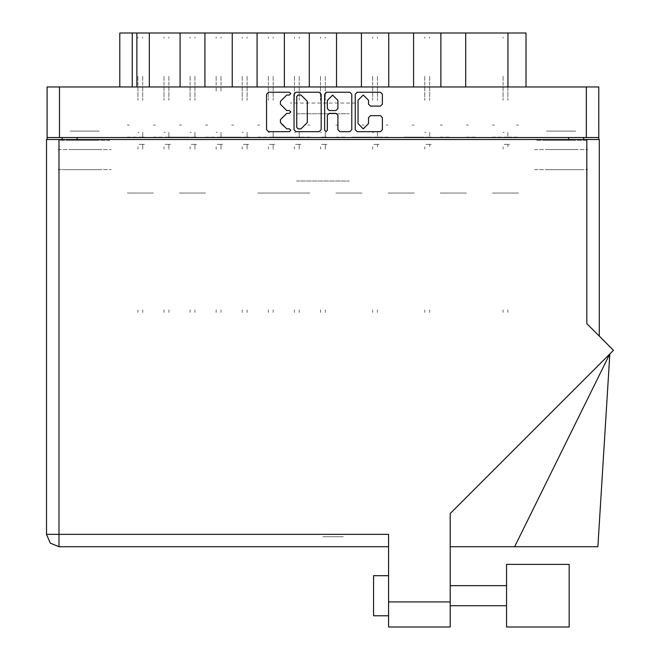 <?xml version="1.0" encoding="UTF-8"?>
<svg xmlns="http://www.w3.org/2000/svg" width="660" height="660" viewBox="0 0 660 660"><rect width="100%" height="100%" fill="white"/><g stroke="black" fill="none" stroke-linecap="round" stroke-linejoin="round"><path stroke-width="0.49" stroke-dasharray="3.3 2.47" d="M492.418 33L494.406 33L492.418 33M492.418 125.078L494.406 125.078L492.418 125.078M466.339 33L468.328 33L466.339 33M466.339 125.078L468.328 125.078L466.339 125.078M440.261 33L442.249 33L440.261 33M440.261 125.078L442.249 125.078L440.261 125.078M388.105 33L386.116 33L388.105 33M388.105 125.078L386.116 125.078L388.105 125.078M335.948 33L337.936 33L335.948 33M335.948 125.078L337.936 125.078L335.948 125.078M414.183 33L412.195 33L414.183 33M414.183 125.078L412.195 125.078L414.183 125.078M362.026 33L364.015 33L362.026 33M362.026 125.078L364.015 125.078L362.026 125.078M309.87 33L307.882 33L309.87 33M309.87 125.078L307.882 125.078L309.87 125.078M257.714 33L259.702 33L257.714 33M257.714 125.078L259.702 125.078L257.714 125.078M205.549 33L207.537 33L205.549 33M205.549 125.078L207.537 125.078L205.549 125.078M153.392 33L155.38 33L153.392 33M153.392 125.078L155.38 125.078L153.392 125.078M283.792 33L281.803 33L283.792 33M283.792 125.078L281.803 125.078L283.792 125.078M231.627 33L233.615 33L231.627 33M231.627 125.078L233.615 125.078L231.627 125.078M179.47 33L181.459 33L179.47 33M179.47 125.078L181.459 125.078L179.47 125.078M127.314 33L129.302 33L127.314 33M127.314 125.078L129.302 125.078L127.314 125.078M355.509 103.009L290.309 103.009L355.509 103.009M296.53 113.784L349.288 113.784L296.53 113.784M355.509 33L290.309 33L355.509 33M70.141 140.324L99.231 140.324L70.141 140.324M70.141 169.612L99.231 169.612L70.141 169.612M70.141 131.101L99.231 131.101L70.141 131.101M70.141 149.556L99.231 149.556L70.141 149.556M546.587 140.324L575.677 140.324L546.587 140.324M575.677 169.612L546.587 169.612L575.677 169.612M575.677 131.101L546.587 131.101L575.677 131.101M575.677 149.556L546.587 149.556L575.677 149.556M586.204 86.963L536.052 86.963L586.204 86.963M586.204 140.324L536.052 140.324L586.204 140.324M109.758 86.963L59.606 86.963L109.758 86.963M109.758 140.324L59.606 140.324L109.758 140.324M534.551 169.612L587.713 169.612L534.551 169.612M534.551 149.556L587.713 149.556L534.551 149.556M58.105 169.612L111.268 169.612L58.105 169.612M58.105 149.556L111.268 149.556L58.105 149.556M508.373 33L502.549 33L508.373 33M508.373 137.115L518.504 137.115L508.373 137.115M492.418 193.083L518.504 193.083L492.418 193.083M492.418 137.115L502.549 137.115L492.418 137.115M482.287 33L476.47 33L482.287 33M466.339 137.115L476.47 137.115L466.339 137.115M456.209 33L450.392 33L456.209 33M440.261 193.083L466.339 193.083L440.261 193.083M440.261 137.115L450.392 137.115L440.261 137.115M404.052 33L398.236 33L404.052 33M404.052 137.115L424.314 137.115L404.052 137.115M388.105 193.083L414.183 193.083L388.105 193.083M388.105 137.115L377.974 137.115L388.105 137.115M351.895 33L346.079 33L351.895 33M351.895 137.115L372.157 137.115L351.895 137.115M335.948 193.083L362.026 193.083L335.948 193.083M335.948 137.115L346.079 137.115L335.948 137.115M430.13 33L424.314 33L430.13 33M377.974 33L372.157 33L377.974 33M325.817 33L320.001 33L325.817 33M309.87 137.115L299.739 137.115L309.87 137.115M273.661 33L267.844 33L273.661 33M273.661 137.115L293.923 137.115L273.661 137.115M257.714 193.083L309.87 193.083L257.714 193.083M257.714 137.115L267.844 137.115L257.714 137.115M221.504 33L215.68 33L221.504 33M221.504 137.115L241.758 137.115L221.504 137.115M205.549 193.083L179.47 193.083L205.549 193.083M205.549 137.115L215.68 137.115L205.549 137.115M169.339 33L163.523 33L169.339 33M169.339 137.115L189.601 137.115L169.339 137.115M153.392 193.083L127.314 193.083L153.392 193.083M153.392 137.115L163.523 137.115L153.392 137.115M299.739 33L293.923 33L299.739 33M247.583 33L241.758 33L247.583 33M195.418 33L189.601 33L195.418 33M143.261 33L137.445 33L143.261 33M127.314 137.115L137.445 137.115L127.314 137.115M296.53 181.046L349.288 181.046L296.53 181.046M62.114 137.519L77.162 137.519L62.114 137.519M568.656 137.519L583.696 137.519L568.656 137.519M47.075 137.519L59.507 137.519M586.303 137.519L598.744 137.519M77.162 169.612L62.114 169.612L77.162 169.612M583.696 169.612L568.656 169.612L583.696 169.612M465.737 86.963L440.863 86.963L465.737 86.963M465.737 33L440.863 33M413.581 86.963L388.707 86.963L413.581 86.963M413.581 33L388.707 33M361.424 86.963L336.55 86.963L361.424 86.963M361.424 33L336.55 33M284.394 86.963L309.268 86.963L284.394 86.963M284.394 33L309.268 33M232.229 86.963L257.111 86.963L232.229 86.963M232.229 33L257.111 33M180.073 86.963L204.946 86.963L180.073 86.963M180.073 33L204.946 33M501.146 86.963L507.969 86.963M149.284 86.963L136.843 86.963M132.231 86.963L137.849 86.963M598.744 86.963L586.303 86.963M59.507 86.963L47.075 86.963M516.508 33L518.504 33L516.508 33M526.02 33L501.146 33M137.849 33L119.79 33M516.508 125.078L518.504 125.078L516.508 125.078M503.052 82.022L503.052 100.337L503.052 82.022M507.87 82.022L507.87 100.337L507.87 82.022M507.87 132.297L507.87 137.115L507.87 132.297M503.052 76.329L503.052 81.345L503.052 76.329M507.87 76.329L507.87 81.345L507.87 76.329M507.87 146.743L507.87 144.334L507.87 146.743M504.149 137.115L507.466 137.115L504.149 137.115M509.47 137.115L507.87 137.115L509.47 137.115M507.87 309.837L507.87 312.444L507.87 309.837M507.87 37.009L507.87 38.297L507.87 37.009M503.052 146.743L503.052 149.152L503.052 146.743M503.052 309.837L503.052 312.444L503.052 309.837M503.052 38.297L503.052 37.009L503.052 38.297M507.466 144.334L503.77 144.334L507.466 144.334M507.87 144.334L509.47 144.334L507.87 144.334M503.052 132.297L504.149 132.297L503.052 132.297M373.56 575.644L373.56 615.763M388.608 595.708L388.608 575.644L388.608 595.708M450.194 595.708L450.194 582.367L450.194 595.708M322.905 546.76L343.266 546.76L322.905 546.76M322.905 536.729L343.266 536.729L322.905 536.729M506.566 595.708L506.566 585.676L506.566 595.708M388.608 601.92L388.608 627M388.608 534.319L388.608 546.76L388.608 534.319M450.194 627L406.659 627L450.194 627L450.194 601.92M59.004 139.524L46.571 139.524M599.247 139.524L586.806 139.524M486.907 546.76L450.194 546.76L486.907 546.76M514.66 546.76L597.844 546.76M501.353 546.76L581.6 546.76L501.353 546.76M569.151 627L569.151 564.407M506.566 627L549.095 627L506.566 627L506.566 564.407L549.095 564.407M137.948 82.022L137.948 100.337L137.948 82.022M142.758 82.022L142.758 100.337L142.758 82.022M142.758 132.297L142.758 137.115L142.758 132.297L142.758 137.115L144.367 137.115L142.758 137.115L142.758 132.297L142.758 137.115L144.367 137.115L142.758 137.115L142.758 132.297L142.758 137.115L144.367 137.115L142.758 137.115L142.758 132.297L142.758 137.115L144.367 137.115L142.758 137.115L142.758 132.297L142.758 137.115L144.367 137.115L142.758 137.115L142.758 132.297L142.758 137.115L144.367 137.115L142.758 137.115L142.758 132.297L142.758 137.115L144.367 137.115L142.758 137.115L142.758 132.297M137.948 76.329L137.948 81.345L137.948 76.329M142.758 76.329L142.758 81.345L142.758 76.329M142.758 146.743L142.758 144.334L142.758 149.152L142.758 144.334L144.367 144.334L142.758 144.334L142.758 149.152L142.758 144.334L144.367 144.334L142.758 144.334L142.758 149.152L142.758 144.334L144.367 144.334L142.758 144.334L142.758 149.152L142.758 144.334L144.367 144.334L142.758 144.334L142.758 149.152L142.758 144.334L144.367 144.334L142.758 144.334L142.758 149.152L142.758 144.334L144.367 144.334L142.758 144.334L142.758 149.152L142.758 144.334L144.367 144.334L142.758 144.334L142.758 146.743M139.037 137.115L142.362 137.115L139.037 137.115M142.758 309.837L142.758 312.444L142.758 309.837M142.758 37.009L142.758 38.297L142.758 37.009M137.948 146.743L137.948 149.152L137.948 146.743M137.948 309.837L137.948 312.444L137.948 309.837M137.948 38.297L137.948 37.009L137.948 38.297M142.362 144.334L138.658 144.334L142.362 144.334M137.948 132.297L139.037 132.297L137.948 132.297M164.026 82.022L164.026 100.337L164.026 82.022M168.844 82.022L168.844 100.337L168.844 82.022M168.844 132.297L168.844 137.115L168.844 132.297L168.844 137.115L170.445 137.115L168.844 137.115L168.844 132.297L168.844 137.115L170.445 137.115L168.844 137.115L168.844 132.297L168.844 137.115L170.445 137.115L168.844 137.115L168.844 132.297L168.844 137.115L170.445 137.115L168.844 137.115L168.844 132.297M164.026 76.329L164.026 81.345L164.026 76.329M168.844 76.329L168.844 81.345L168.844 76.329M168.844 146.743L168.844 144.334L168.844 149.152L168.844 144.334L170.445 144.334L168.844 144.334L168.844 149.152L168.844 144.334L170.445 144.334L168.844 144.334L168.844 149.152L168.844 144.334L170.445 144.334L168.844 144.334L168.844 149.152L168.844 144.334L170.445 144.334L168.844 144.334L168.844 146.743M165.124 137.115L168.44 137.115L165.124 137.115M168.844 309.837L168.844 312.444L168.844 309.837M168.844 37.009L168.844 38.297L168.844 37.009M164.026 146.743L164.026 149.152L164.026 146.743M164.026 309.837L164.026 312.444L164.026 309.837M164.026 38.297L164.026 37.009L164.026 38.297M168.44 144.334L164.744 144.334L168.44 144.334M164.026 132.297L165.124 132.297L164.026 132.297M372.661 82.022L372.661 100.337L372.661 82.022M377.471 82.022L377.471 100.337L377.471 82.022M377.471 132.297L377.471 137.115L377.471 132.297M372.661 76.329L372.661 81.345L372.661 76.329M377.471 76.329L377.471 81.345L377.471 76.329M377.471 146.743L377.471 144.334L377.471 146.743M373.75 137.115L377.075 137.115L373.75 137.115M379.079 137.115L377.471 137.115L379.079 137.115M377.471 309.837L377.471 312.444L377.471 309.837M377.471 37.009L377.471 38.297L377.471 37.009M372.661 146.743L372.661 149.152L372.661 146.743M372.661 309.837L372.661 312.444L372.661 309.837M372.661 38.297L372.661 37.009L372.661 38.297M377.075 144.334L373.37 144.334L377.075 144.334M377.471 144.334L379.079 144.334L377.471 144.334M372.661 132.297L373.75 132.297L372.661 132.297M424.817 82.022L424.817 100.337L424.817 82.022M429.627 82.022L429.627 100.337L429.627 82.022M429.627 132.297L429.627 137.115L429.627 132.297M424.817 76.329L424.817 81.345L424.817 76.329M429.627 76.329L429.627 81.345L429.627 76.329M429.627 146.743L429.627 144.334L429.627 146.743M425.914 137.115L429.231 137.115L425.914 137.115M431.236 137.115L429.627 137.115L431.236 137.115M429.627 309.837L429.627 312.444L429.627 309.837M429.627 37.009L429.627 38.297L429.627 37.009M424.817 146.743L424.817 149.152L424.817 146.743M424.817 309.837L424.817 312.444L424.817 309.837M424.817 38.297L424.817 37.009L424.817 38.297M429.231 144.334L425.527 144.334L429.231 144.334M429.627 144.334L431.236 144.334L429.627 144.334M424.817 132.297L425.914 132.297L424.817 132.297M190.105 82.022L190.105 100.337L190.105 82.022M194.923 82.022L194.923 100.337L194.923 82.022M194.923 132.297L194.923 137.115L194.923 132.297L194.923 137.115L196.523 137.115L194.923 137.115L194.923 132.297L194.923 137.115L196.523 137.115L194.923 137.115L194.923 132.297L194.923 137.115L196.523 137.115L194.923 137.115L194.923 132.297L194.923 137.115L196.523 137.115L194.923 137.115L194.923 132.297L194.923 137.115L196.523 137.115L194.923 137.115L194.923 132.297L194.923 137.115L196.523 137.115L194.923 137.115L194.923 132.297L194.923 137.115L196.523 137.115L194.923 137.115L194.923 132.297M190.105 76.329L190.105 81.345L190.105 76.329M194.923 76.329L194.923 81.345L194.923 76.329M194.923 146.743L194.923 144.334L194.923 149.152L194.923 144.334L196.523 144.334L194.923 144.334L194.923 149.152L194.923 144.334L196.523 144.334L194.923 144.334L194.923 149.152L194.923 144.334L196.523 144.334L194.923 144.334L194.923 149.152L194.923 144.334L196.523 144.334L194.923 144.334L194.923 149.152L194.923 144.334L196.523 144.334L194.923 144.334L194.923 149.152L194.923 144.334L196.523 144.334L194.923 144.334L194.923 149.152L194.923 144.334L196.523 144.334L194.923 144.334L194.923 146.743M191.202 137.115L194.518 137.115L191.202 137.115M194.923 309.837L194.923 312.444L194.923 309.837M194.923 37.009L194.923 38.297L194.923 37.009M190.105 146.743L190.105 149.152L190.105 146.743M190.105 309.837L190.105 312.444L190.105 309.837M190.105 38.297L190.105 37.009L190.105 38.297M194.518 144.334L190.822 144.334L194.518 144.334M190.105 132.297L191.202 132.297L190.105 132.297M242.261 82.022L242.261 100.337L242.261 82.022M247.079 82.022L247.079 100.337L247.079 82.022M247.079 132.297L247.079 137.115L247.079 132.297L247.079 137.115L248.68 137.115L247.079 137.115L247.079 132.297L247.079 137.115L248.68 137.115L247.079 137.115L247.079 132.297L247.079 137.115L248.68 137.115L247.079 137.115L247.079 132.297L247.079 137.115L248.68 137.115L247.079 137.115L247.079 132.297L247.079 137.115L248.68 137.115L247.079 137.115L247.079 132.297L247.079 137.115L248.68 137.115L247.079 137.115L247.079 132.297L247.079 137.115L248.68 137.115L247.079 137.115L247.079 132.297M242.261 76.329L242.261 81.345L242.261 76.329M247.079 76.329L247.079 81.345L247.079 76.329M247.079 146.743L247.079 144.334L247.079 149.152L247.079 144.334L248.68 144.334L247.079 144.334L247.079 149.152L247.079 144.334L248.68 144.334L247.079 144.334L247.079 149.152L247.079 144.334L248.68 144.334L247.079 144.334L247.079 149.152L247.079 144.334L248.68 144.334L247.079 144.334L247.079 149.152L247.079 144.334L248.68 144.334L247.079 144.334L247.079 149.152L247.079 144.334L248.68 144.334L247.079 144.334L247.079 149.152L247.079 144.334L248.68 144.334L247.079 144.334L247.079 146.743M243.358 137.115L246.675 137.115L243.358 137.115M247.079 309.837L247.079 312.444L247.079 309.837M247.079 37.009L247.079 38.297L247.079 37.009M242.261 146.743L242.261 149.152L242.261 146.743M242.261 309.837L242.261 312.444L242.261 309.837M242.261 38.297L242.261 37.009L242.261 38.297M246.675 144.334L242.979 144.334L246.675 144.334M242.261 132.297L243.358 132.297L242.261 132.297M294.418 82.022L294.418 100.337L294.418 82.022M299.236 82.022L299.236 100.337L299.236 82.022M299.236 132.297L299.236 137.115L299.236 132.297L299.236 137.115L300.844 137.115L299.236 137.115L299.236 132.297L299.236 137.115L300.844 137.115L299.236 137.115L299.236 132.297L299.236 137.115L300.844 137.115L299.236 137.115L299.236 132.297L299.236 137.115L300.844 137.115L299.236 137.115L299.236 132.297L299.236 137.115L300.844 137.115L299.236 137.115L299.236 132.297M294.418 76.329L294.418 81.345L294.418 76.329M299.236 76.329L299.236 81.345L299.236 76.329M299.236 146.743L299.236 144.334L299.236 149.152L299.236 144.334L300.844 144.334L299.236 144.334L299.236 149.152L299.236 144.334L300.844 144.334L299.236 144.334L299.236 149.152L299.236 144.334L300.844 144.334L299.236 144.334L299.236 149.152L299.236 144.334L300.844 144.334L299.236 144.334L299.236 149.152L299.236 144.334L300.844 144.334L299.236 144.334L299.236 146.743M295.515 137.115L298.832 137.115L295.515 137.115M299.236 309.837L299.236 312.444L299.236 309.837M299.236 37.009L299.236 38.297L299.236 37.009M294.418 146.743L294.418 149.152L294.418 146.743M294.418 309.837L294.418 312.444L294.418 309.837M294.418 38.297L294.418 37.009L294.418 38.297M298.832 144.334L295.135 144.334L298.832 144.334M294.418 132.297L295.515 132.297L294.418 132.297M144.367 137.115L142.758 137.115L144.367 137.115M142.758 144.334L144.367 144.334L142.758 144.334M196.523 137.115L194.923 137.115L196.523 137.115M194.923 144.334L196.523 144.334L194.923 144.334M248.68 137.115L247.079 137.115L248.68 137.115M247.079 144.334L248.68 144.334L247.079 144.334M300.844 137.115L299.236 137.115L300.844 137.115M299.236 144.334L300.844 144.334L299.236 144.334M216.183 82.022L216.183 91.179M221.001 82.022L221.001 91.179M221.001 132.297L221.001 137.115L221.001 132.297L221.001 137.115L222.601 137.115L221.001 137.115L221.001 132.297L221.001 137.115L222.601 137.115L221.001 137.115L221.001 132.297L221.001 137.115L222.601 137.115L221.001 137.115L221.001 134.706M216.183 76.329L216.183 81.345L216.183 76.329M221.001 76.329L221.001 81.345L221.001 76.329M221.001 146.743L221.001 144.334L221.001 149.152L221.001 144.334L222.601 144.334L221.001 144.334L221.001 149.152L221.001 144.334L222.601 144.334L221.001 144.334L221.001 149.152L221.001 144.334L222.601 144.334L221.001 144.334L221.001 146.743M217.28 137.115L220.597 137.115L217.28 137.115M221.001 309.837L221.001 312.444L221.001 309.837M221.001 37.009L221.001 38.297L221.001 37.009M216.183 146.743L216.183 149.152L216.183 146.743M216.183 309.837L216.183 312.444L216.183 309.837M216.183 38.297L216.183 37.009L216.183 38.297M220.597 144.334L216.901 144.334L220.597 144.334M216.183 132.297L217.28 132.297L216.183 132.297M268.339 82.022L268.339 100.337L268.339 82.022M273.158 82.022L273.158 100.337L273.158 82.022M273.158 132.297L273.158 137.115L273.158 132.297L273.158 137.115L274.758 137.115L273.158 137.115L273.158 132.297L273.158 137.115L274.758 137.115L273.158 137.115L273.158 132.297L273.158 137.115L274.758 137.115L273.158 137.115L273.158 132.297M268.339 76.329L268.339 81.345L268.339 76.329M273.158 76.329L273.158 81.345L273.158 76.329M273.158 146.743L273.158 144.334L273.158 149.152L273.158 144.334L274.758 144.334L273.158 144.334L273.158 149.152L273.158 144.334L274.758 144.334L273.158 144.334L273.158 149.152L273.158 144.334L274.758 144.334L273.158 144.334L273.158 146.743M269.437 137.115L272.753 137.115L269.437 137.115M273.158 309.837L273.158 312.444L273.158 309.837M273.158 37.009L273.158 38.297L273.158 37.009M268.339 146.743L268.339 149.152L268.339 146.743M268.339 309.837L268.339 312.444L268.339 309.837M268.339 38.297L268.339 37.009L268.339 38.297M272.753 144.334L269.057 144.334L272.753 144.334M268.339 132.297L269.437 132.297L268.339 132.297M320.504 82.022L320.504 100.337L320.504 82.022M325.314 82.022L325.314 100.337L325.314 82.022M325.314 132.297L325.314 137.115L325.314 132.297L325.314 137.115L326.923 137.115L325.314 137.115L325.314 132.297L325.314 137.115L326.923 137.115L325.314 137.115L325.314 132.297M320.504 76.329L320.504 81.345L320.504 76.329M325.314 76.329L325.314 81.345L325.314 76.329M325.314 146.743L325.314 144.334L325.314 149.152L325.314 144.334L326.923 144.334L325.314 144.334L325.314 149.152L325.314 144.334L326.923 144.334L325.314 144.334L325.314 146.743M321.593 137.115L324.91 137.115L321.593 137.115M325.314 309.837L325.314 312.444L325.314 309.837M325.314 37.009L325.314 38.297L325.314 37.009M320.504 146.743L320.504 149.152L320.504 146.743M320.504 309.837L320.504 312.444L320.504 309.837M320.504 38.297L320.504 37.009L320.504 38.297M324.91 144.334L321.214 144.334L324.91 144.334M320.504 132.297L321.593 132.297L320.504 132.297M326.923 137.115L325.314 137.115L326.923 137.115M325.314 144.334L326.923 144.334L325.314 144.334M222.601 137.115L221.001 137.115L222.601 137.115M221.001 144.334L222.601 144.334L221.001 144.334M274.758 137.115L273.158 137.115L274.758 137.115M273.158 144.334L274.758 144.334L273.158 144.334M170.445 137.115L168.844 137.115L170.445 137.115M168.844 144.334L170.445 144.334L168.844 144.334"/><path stroke-width="0.99" d="M59.507 137.519L47.075 137.519L47.075 86.963L598.744 86.963L598.744 137.519L59.507 137.519L59.507 86.963M180.073 86.963L180.073 33L204.946 33L204.946 86.963M232.229 86.963L232.229 33L257.111 33L257.111 86.963M284.394 86.963L284.394 33L309.268 33L309.268 86.963M361.424 86.963L361.424 33L309.268 33M413.581 86.963L413.581 33L361.424 33M465.737 86.963L465.737 33L413.581 33M119.79 86.963L119.79 33L180.073 33M507.969 86.963L507.969 33L526.02 33L526.02 86.963M506.566 564.407L506.566 627L569.151 627L569.151 564.407L506.566 564.407L569.151 564.407M388.608 615.763L373.56 615.763L373.56 575.644L388.608 575.644L373.56 575.644M586.806 139.524L586.806 323.68L613.429 350.303L450.194 513.538L450.194 627L388.608 627L388.608 534.319L59.004 534.319L59.004 546.76L50.209 543.114L46.571 534.319L59.004 534.319L59.004 139.524L599.247 139.524L599.247 336.121M46.571 139.524L46.571 534.319L46.571 139.524L59.004 139.524M514.66 546.76L609.881 353.851L597.844 546.76L450.194 546.76M368.544 100.27L363.272 95.007L358.009 100.27L358.009 123.61L363.272 128.873L368.544 123.61L368.544 117.653L370.507 115.681L380.457 115.681L382.421 117.653L382.421 129.657L380.457 131.629L357.217 131.629L355.253 129.657L355.253 94.215L357.217 92.251L380.457 92.251L382.421 94.215L382.421 104.165L380.457 106.128L370.507 106.128L368.544 104.165L368.544 100.27M289.435 113.314L290.812 111.936L289.435 110.558L286.729 110.558L280.426 104.263L280.426 101.31L286.729 95.007L289.435 95.007L290.812 93.629L289.435 92.251L268.513 92.251L266.541 94.215L266.541 129.657L268.513 131.629L289.435 131.629L290.812 130.251L289.435 128.873L286.729 128.873L280.426 122.57L280.426 119.617L286.729 113.314L289.435 113.314M337.92 100.369L332.656 95.106L327.385 100.369L327.385 108.595L329.356 110.558L335.957 110.558L337.92 108.595L337.92 100.369M46.571 534.319L50.209 543.114L59.004 546.76L388.608 546.76M326.007 131.629L327.385 130.251L327.385 115.285L329.356 113.314L335.957 113.314L337.92 115.285L337.92 129.657L339.892 131.629L349.833 131.629L351.805 129.657L351.805 94.215L349.833 92.251L326.601 92.251L324.629 94.215L324.629 130.251L326.007 131.629M321.181 129.657L321.181 94.215L319.217 92.251L295.977 92.251L294.013 94.215L294.013 129.657L295.977 131.629L319.217 131.629L321.181 129.657M47.075 137.519L47.075 139.524M598.744 137.519L598.744 139.524M62.114 139.524L62.114 137.519L62.114 139.524M583.696 137.519L583.696 139.524M149.284 86.963L149.284 33M232.229 33L204.946 33M284.394 33L257.111 33M336.55 86.963L336.55 33M388.707 86.963L388.707 33M440.863 86.963L440.863 33M507.969 33L465.737 33M298.147 95.007L296.769 96.385L296.769 127.495L298.147 128.873L301.001 128.873L307.304 122.57L307.304 101.31L301.001 95.007L298.147 95.007M586.303 137.519L586.303 86.963M77.162 137.519L77.162 139.524M568.656 139.524L568.656 137.519M132.231 33L132.231 86.963M136.843 86.963L136.843 33M388.608 601.92L450.194 601.92M506.566 605.731L450.194 605.731M506.566 585.676L450.194 585.676L506.566 585.676"/></g></svg>
